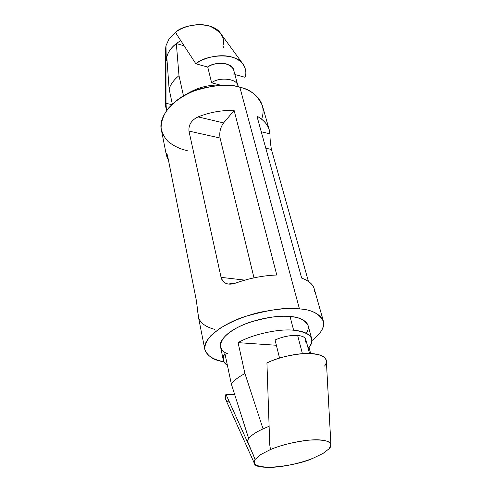 <?xml version="1.0" encoding="UTF-8"?>
<svg xmlns="http://www.w3.org/2000/svg" width="492" height="492" viewBox="0 0 492 492"><rect width="100%" height="100%" fill="white"/><g stroke="black" fill="none" stroke-linecap="round" stroke-linejoin="round"><path stroke-width="0.74" d="M309.529 353.453L305.753 339.357C304.96 337.143 302.254 335.845 297.635 335.458L302.408 353.625L297.635 335.458C290.262 335.12 282.746 336.62 275.077 339.966L279.548 358.071L275.077 339.966C282.746 336.62 290.262 335.12 297.635 335.458C304.388 336.221 306.94 338.453 305.28 342.143M329.173 448.71L323.01 453.439L313.263 458.138L323.01 453.439L329.173 448.71C333.09 444.774 330.919 439.737 315.723 439.793C300.36 439.928 280.114 445.34 270.489 449.583L269.751 444.811L270.489 449.583L269.923 449.823L270.489 449.583C280.096 445.346 292.765 442.21 308.502 440.174C323.349 439.331 330.821 440.924 330.925 444.952L329.173 448.71M224.924 353.57C221.849 357.721 222.679 361.663 227.415 365.39C225.028 363.816 223.663 362.063 223.306 360.144L223.442 356.798L224.924 353.57L231.351 384.055C233.848 380.537 238.374 377.032 244.924 373.533L238.091 342.653L276.387 345.261L238.091 342.653C251.67 334.572 278.829 328.502 293.626 330.218C278.829 328.502 251.67 334.572 238.091 342.653L244.924 373.533L263.048 428.827L244.924 373.533C238.374 377.032 233.848 380.537 231.351 384.055L224.924 353.57M307.912 347.407L309.038 347.481C315.532 338.195 310.397 332.438 293.626 330.218C303.896 331.104 309.935 334 311.743 338.908C312.365 341.7 311.461 344.56 309.038 347.481L310.649 353.49L309.038 347.481L307.912 347.407M243.091 64.224C246.006 68.88 246.646 73.234 245.01 77.281C247.544 70.928 244.647 60.824 231.726 57.004C218.676 53.308 202.864 58.351 195.865 63.794C204.893 54.975 235.348 51.678 243.091 64.224L220.514 33.284C212.87 20.984 184.414 23.561 175.792 32.078L175.398 32.367L175.792 32.078L176.493 34.046L195.865 63.794L207.741 67.053L195.865 63.794L176.493 34.046L175.792 32.078C182.421 26.863 197.12 22.288 209.432 26.014C221.037 31.42 225.514 38.05 222.87 45.904L223.958 47.921M175.398 32.367L169.168 38.671L165.97 45.725L166.284 60.916C166.536 53.075 171.364 46.309 180.767 40.608C171.364 46.309 166.536 53.075 166.284 60.916L167.089 61.131L166.284 60.916L165.97 45.725L169.168 38.671L175.398 32.367M166.782 56.887C168.043 51.986 171.222 47.539 176.327 43.548L184.131 45.781L176.327 43.548L178.996 75.645C174.008 79.71 170.712 84.126 169.107 88.892L172.298 104.027L169.107 88.892L166.782 56.887L169.107 88.892C170.712 84.126 174.008 79.71 178.996 75.645L183.473 95.86L178.996 75.645L176.327 43.548C171.222 47.539 168.043 51.986 166.782 56.887M186.517 94.206C197.821 87.139 210.244 84.157 223.786 85.257C210.244 84.157 197.821 87.139 186.517 94.206M269.321 130.097L262.408 105.675C257.63 95.313 250.108 89.175 239.856 87.262C229.653 83.425 214.051 84.747 193.055 91.223C172.551 98.941 158.006 117.262 161.376 129.931L166.321 154.9C166.056 151.868 166.567 152.582 167.84 157.053L196.406 300.735L198.331 316.584L204.85 349.535C201.96 340.2 220.324 324.579 244.868 316.565C269.868 309.474 288.066 306.94 299.468 308.951C311.098 309.48 319.068 313.521 323.373 321.079C325.021 326.743 321.221 333.232 311.965 340.544C336.823 321.596 316.227 309.314 299.468 308.951L239.856 87.262L299.468 308.951C290.6 307.728 277.248 308.871 259.395 312.389C245.133 315.846 231.984 321.159 219.967 328.318L210.939 335.556C206.8 340.427 204.74 344.874 204.746 348.883C206.376 356.325 215.145 360.132 223.848 361.7C214.143 360.538 207.815 356.485 204.85 349.535M168.572 160.73L166.53 155.823L167.618 156.038L166.53 155.823L168.572 160.73M269.973 133.812C269.899 138.221 270.391 143.443 271.436 149.476L308.429 281.418L271.436 149.476C270.391 143.443 269.899 138.221 269.973 133.812C269.37 126.549 265.022 120.657 256.929 116.13C263.724 119.851 267.9 124.685 269.456 130.614L269.973 133.812L261.252 131.764L269.973 133.812M314.357 289.265C313.14 284.456 308.914 280.735 301.682 278.103L256.929 116.13L301.682 278.103C310.286 281.313 314.609 285.907 314.659 291.885M276.781 275.016C263.257 275.502 249.702 278.14 236.117 282.931C228.485 285.661 223.466 283.804 221.056 277.347L188.953 131.087C188.479 124.765 191.511 120.036 198.061 116.905C209.936 112.194 221.96 110.06 234.124 110.503L276.781 275.016L234.124 110.503C221.96 110.06 209.936 112.194 198.061 116.905C191.511 120.036 188.479 124.765 188.953 131.087L221.056 277.347C222.083 281.227 224.506 283.453 228.325 284.032L236.117 282.931C249.702 278.14 263.257 275.502 276.781 275.016M187.194 150.564C180.767 149.353 174.506 146.431 168.412 141.807C164.765 138.184 162.329 133.652 161.118 128.209C161.001 122.268 163.055 116.05 167.262 109.556C175.201 100.054 187.827 92.57 200.748 88.572C218.036 84.772 231.074 84.335 239.856 87.262C251.658 89.907 268.078 100.731 261.633 119.175M227.901 353.742C217.421 350.655 216.542 338.133 237.679 327.401C258.657 317.088 280.846 315.44 290.052 316.534C299.948 317.149 313.398 322.137 306.325 333.25M311.743 338.908L308.121 325.593C304.856 319.868 298.835 316.848 290.052 316.534C281.59 315.108 268.165 317.026 249.788 322.291C231.757 328.232 218.282 339.744 220.49 346.632L223.306 360.144M290.052 316.534L293.626 330.218L290.052 316.534M265.797 148.221L271.436 149.476L265.797 148.221M244.838 280.126L221.056 277.347L244.838 280.126M254.007 277.851L220.072 138.024L188.953 131.087L220.072 138.024C219.174 132.465 220.348 127.428 223.596 122.908L198.061 116.905L223.596 122.908L234.124 110.503L223.596 122.908C220.348 127.428 219.174 132.465 220.072 138.024L254.007 277.851M214.869 329.388C205.779 327.02 200.33 323.053 198.54 317.475L196.406 300.735L167.84 157.053C167.28 154.543 166.8 153.209 166.401 153.055C166.05 153.067 166.093 153.99 166.53 155.823M238.54 86.93L237.464 84.157L238.54 86.93M165.976 52.115L165.896 46.094L165.62 48.911L165.65 106.266L166.007 103.265L165.976 48.892L166.007 103.265L171.671 104.624L166.007 103.265L166.45 110.657L165.65 106.266M245.01 77.281L234.881 74.501L245.01 77.281M237.956 85.977L238.128 86.832C238.663 78.462 218.553 76.617 211.634 82.822C218.11 77.078 237.255 77.97 237.956 85.977L233.78 70.393C233.036 62.299 214.112 61.291 207.741 67.053L211.634 82.822L219.801 84.968L211.634 82.822L207.741 67.053C212.599 63.72 218.78 62.669 226.265 63.892C232.556 66.537 235.065 69.975 233.798 74.206M248.675 438.538L231.351 384.055L248.675 438.538M269.118 426.318C256.147 431.416 248.915 436.33 247.421 441.06L255.09 459.442L260.637 454.602L269.923 449.823L260.637 454.602L255.09 459.442C251.338 464.282 256.596 466.926 270.864 467.375C285.747 466.908 303.933 462.037 313.263 458.138C298.287 465.703 255.059 471.385 254.37 463.353L255.09 459.442L247.421 441.06C248.915 436.33 256.147 431.416 269.118 426.318M229.653 402.554C225.195 400.18 223.965 397.456 225.963 394.381L234.715 394.627L225.963 394.381L253.497 455.34L225.963 394.381L225.52 399.104L254.327 463.267M330.925 444.952L326.368 361.165C326.178 355.974 318.711 353.428 303.964 353.527C288.435 355.113 276.092 358.268 266.935 362.998L269.751 444.811L266.935 362.998C276.153 358.244 296.147 352.604 311.454 353.539C326.571 354.578 328.508 361.325 324.523 366.079M323.373 321.079L314.247 288.847"/></g></svg>
